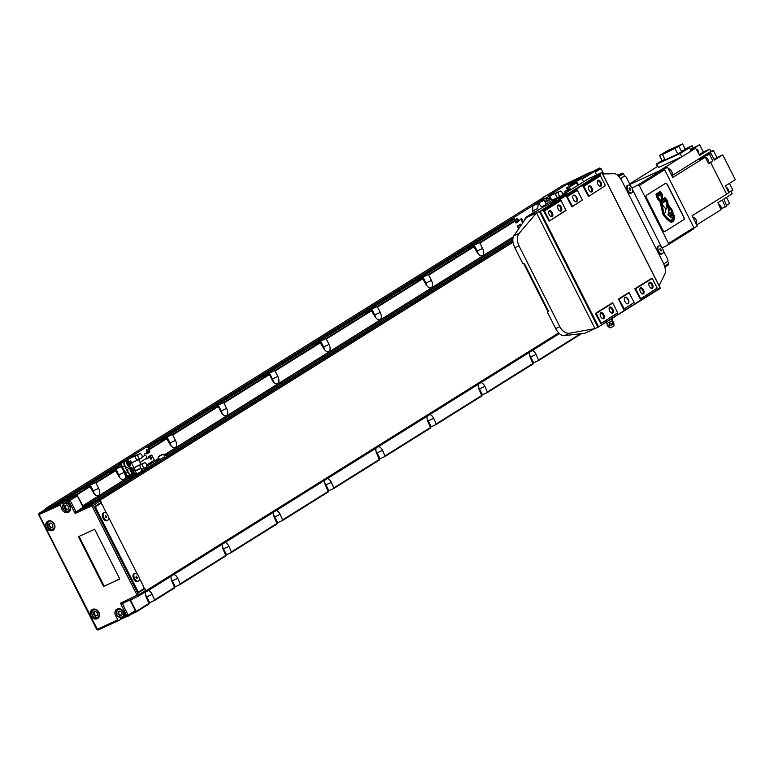 <?xml version="1.0" encoding="UTF-8"?>
<svg xmlns="http://www.w3.org/2000/svg" width="774" height="774" viewBox="0 0 774 774"><rect width="100%" height="100%" fill="white"/><g stroke="black" fill="none" stroke-linecap="round" stroke-linejoin="round"><path stroke-width="1.16" d="M529.571 352.257A6.057 3.299 65.4 0 0 530.49 357.927L533.092 363.974L487.572 392.418M478.38 384.243A6.057 3.299 65.4 0 0 479.299 389.912L481.892 395.959L436.372 424.404M427.19 416.228A6.057 3.299 65.4 0 0 428.109 421.898L430.702 427.954L385.181 456.389M375.99 448.214A6.057 3.299 65.4 0 0 376.919 453.883L379.512 459.94L333.991 488.375M324.799 480.209A6.057 3.299 65.4 0 0 325.719 485.869L328.321 491.925L282.8 520.36M273.609 512.194A6.057 3.299 65.4 0 0 274.528 517.854L277.131 523.911L231.61 552.346M222.419 544.18A6.057 3.299 65.4 0 0 223.338 549.84L225.931 555.896L180.41 584.331M145.628 592.158A6.057 3.299 65.4 0 0 146.547 597.818L149.15 603.875L136.137 612.002M171.228 576.166A6.057 3.299 65.4 0 0 172.147 581.825L174.74 587.882L154.732 600.382L149.701 602.685L146.721 596.802A6.057 3.299 65.4 0 0 145.589 595.013M174.769 587.021L175.292 586.692L172.321 580.81A6.057 3.299 65.4 0 0 171.18 579.02M175.292 586.692L180.371 584.36L177.778 578.313A6.057 3.299 65.4 0 0 173.908 574.492M149.169 603.014L149.701 602.685M174.74 587.882L154.781 600.353L152.178 594.306A6.057 3.299 65.4 0 0 148.308 590.485M225.96 555.035L226.482 554.706L223.512 548.814A6.057 3.299 65.4 0 0 222.37 547.034M226.482 554.706L231.561 552.375L228.969 546.328A6.057 3.299 65.4 0 0 225.099 542.497M277.15 523.05L277.682 522.721L274.702 516.829A6.057 3.299 65.4 0 0 273.57 515.049M277.682 522.721L282.762 520.389L280.159 514.333A6.057 3.299 65.4 0 0 276.289 510.511M328.34 491.064L328.873 490.735L325.902 484.843A6.057 3.299 65.4 0 0 324.761 483.063M328.873 490.735L333.952 488.404L331.349 482.347A6.057 3.299 65.4 0 0 327.479 478.526M379.541 459.079L380.063 458.75L377.093 452.858A6.057 3.299 65.4 0 0 375.951 451.078M380.063 458.75L385.142 456.418L382.549 450.362A6.057 3.299 65.4 0 0 378.679 446.54M430.731 427.084L431.253 426.755L428.283 420.872A6.057 3.299 65.4 0 0 427.142 419.092M431.253 426.755L436.333 424.433L433.74 418.376A6.057 3.299 65.4 0 0 429.87 414.554M481.921 395.098L482.444 394.769L479.474 388.887A6.057 3.299 65.4 0 0 478.332 387.097M482.444 394.769L487.523 392.447L484.93 386.39A6.057 3.299 65.4 0 0 481.06 382.569M533.112 363.112L533.644 362.783L530.664 356.901A6.057 3.299 65.4 0 0 529.532 355.111M533.644 362.783L538.723 360.461L536.121 354.405A6.057 3.299 65.4 0 0 532.251 350.583M119.776 477.684A6.057 3.299 65.4 0 0 118.809 474.878L115.839 468.986L110.208 472.508L115.239 470.205L118.635 475.894A6.057 3.299 65.4 0 0 123.966 479.648A6.057 3.299 65.4 0 0 124.943 474.027M115.839 468.986L121.228 466.693M124.188 472.227L122.36 468.599M94.176 493.677A6.057 3.299 65.4 0 0 93.219 490.871L90.239 484.979L84.608 488.5L89.649 486.198L93.044 491.887A6.057 3.299 65.4 0 0 98.375 495.641A6.057 3.299 65.4 0 0 98.675 488.375L95.947 482.976L115.906 470.505M90.239 484.979L95.279 482.676L95.947 482.976M478.119 253.775A6.057 3.299 65.4 0 0 477.161 250.969L474.181 245.087L468.551 248.609L473.591 246.296L476.978 251.995A6.057 3.299 65.4 0 0 482.318 255.739A6.057 3.299 65.4 0 0 482.618 248.473L479.89 243.084L514.836 221.248M474.181 245.087L479.222 242.784L479.89 243.084M426.929 285.77A6.057 3.299 65.4 0 0 425.971 282.955L422.991 277.073L417.36 280.594L422.401 278.282L425.787 283.981A6.057 3.299 65.4 0 0 431.128 287.725A6.057 3.299 65.4 0 0 431.418 280.459L428.699 275.07L474.259 246.596M422.991 277.073L428.032 274.77L428.699 275.07M375.738 317.756A6.057 3.299 65.4 0 0 374.771 314.941L371.801 309.058L366.17 312.58L371.201 310.277L374.597 315.966A6.057 3.299 65.4 0 0 379.928 319.71A6.057 3.299 65.4 0 0 380.228 312.444L377.499 307.055L423.068 278.582M371.801 309.058L376.841 306.756L377.499 307.055M324.548 349.742A6.057 3.299 65.4 0 0 323.58 346.926L320.61 341.044L314.979 344.565L320.01 342.263L323.406 347.952A6.057 3.299 65.4 0 0 328.737 351.696A6.057 3.299 65.4 0 0 329.037 344.43L326.309 339.041L371.868 310.567M320.61 341.044L325.641 338.741L326.309 339.041M170.967 445.698A6.057 3.299 65.4 0 0 170.009 442.892L167.029 437L161.398 440.522L166.439 438.219L169.825 443.908A6.057 3.299 65.4 0 0 175.166 447.662A6.057 3.299 65.4 0 0 175.456 440.396L172.737 434.998L218.297 406.534L221.025 411.923A6.057 3.299 65.4 0 0 226.356 415.667A6.057 3.299 65.4 0 0 226.656 408.411L223.928 403.012L269.487 374.548L272.216 379.937A6.057 3.299 65.4 0 0 277.547 383.681A6.057 3.299 65.4 0 0 277.847 376.416L275.118 371.027L320.678 342.553M167.029 437L172.07 434.698L172.737 434.998M222.157 413.713A6.057 3.299 65.4 0 0 221.2 410.907L218.22 405.015L212.589 408.537L217.629 406.234L218.297 406.534M218.22 405.015L223.26 402.712L223.928 403.012M273.348 381.727A6.057 3.299 65.4 0 0 272.39 378.912L269.42 373.029L263.789 376.551L268.82 374.248L269.487 374.548M269.42 373.029L274.451 370.727L275.118 371.027M578.507 184.957L576.572 181.116L570.941 184.628L575.972 182.325L577.985 185.286M576.572 181.116L581.603 178.813L582.271 179.104L594.819 171.267L594.151 170.977L584.496 175.388L568.474 185.402M583.615 181.764L582.271 179.104M567.942 184.338L580.887 177.643L563.095 185.18L547.334 195.029M596.667 174.943L594.819 171.267M94.07 502.868L93.219 502.21L84.192 506.331A1.103 0.919 -122 0 1 82.857 505.732L76.597 494.354L55.022 504.832L54.354 504.532L45.54 508.557L45.327 509.408M131.348 614.208L136.089 612.031L136.224 611.373L130.622 600.285L133.921 598.225M130.487 599.802A1.103 0.919 -122 0 0 130.622 600.285M143.374 593.048L145.231 592.4A1.103 0.919 -122 0 0 145.599 591.084M144.486 588.879L143.877 587.669M101.588 503.961L100.91 502.616M99.769 500.352A1.103 0.919 -122 0 0 98.462 499.811L96.944 500.497L96.934 501.378M54.354 504.532L119.718 463.694M147.079 446.598L513.133 217.871M567.361 183.989L571.909 181.145M55.022 504.832L119.989 464.236M147.65 446.946L513.404 218.423M66.941 498.766L120.521 465.29M148.182 448.011L513.936 219.477M45.54 508.557L543.88 197.186M658.703 246.074A4.238 2.312 65.4 0 0 658.568 250.95A4.238 2.312 65.4 0 0 662.37 253.708A4.238 2.312 65.4 0 0 662.515 253.63A4.238 2.312 65.4 0 0 662.65 248.754A4.238 2.312 65.4 0 0 658.848 245.997A4.238 2.312 65.4 0 0 658.703 246.074M658.161 246.326A4.238 2.312 65.4 0 0 658.006 246.384A4.238 2.312 65.4 0 0 657.861 246.461A4.238 2.312 65.4 0 0 657.736 251.327A4.238 2.312 65.4 0 0 661.528 254.085A4.238 2.312 65.4 0 0 661.673 254.007M627.985 185.257A4.238 2.312 65.4 0 0 627.849 190.133A4.238 2.312 65.4 0 0 631.652 192.89A4.238 2.312 65.4 0 0 631.797 192.813A4.238 2.312 65.4 0 0 631.932 187.937A4.238 2.312 65.4 0 0 628.13 185.18A4.238 2.312 65.4 0 0 627.985 185.257M627.443 185.508A4.238 2.312 65.4 0 0 627.288 185.567A4.238 2.312 65.4 0 0 627.143 185.644A4.238 2.312 65.4 0 0 627.017 190.52A4.238 2.312 65.4 0 0 630.81 193.277A4.238 2.312 65.4 0 0 630.955 193.2M629.775 189.959L629.165 188.498M630.684 189.282L629.32 187.908L629.668 189.92L630.462 190.172L630.684 189.282L629.852 189.669M630.113 188.15L629.281 188.537M660.493 250.766L659.883 249.315M661.402 250.099L660.038 248.715L660.386 250.737L661.18 250.979L661.402 250.099L660.57 250.476M660.832 248.967L659.999 249.344M663.734 263.886L667.498 261.535A2.206 1.2 65.4 0 0 667.536 258.932L663.212 250.389M661.557 247.1L632.493 189.572M630.839 186.282L626.408 177.527A2.206 1.2 65.4 0 0 624.473 176.162A2.206 1.2 65.4 0 0 624.395 176.201L620.525 178.62M623.709 176.511A2.206 1.2 65.4 0 0 623.631 176.549A2.206 1.2 65.4 0 0 623.554 176.588L620.458 178.523M603.72 173.918L601.03 168.606L599.695 168.006L591.026 172.36M624.657 176.104L623.467 173.744L622.132 173.144L617.613 175.205M664.856 267.098L668.455 264.853L668.794 263.489L667.71 261.331M601.03 168.606L595.283 172.196M599.695 168.006L594.713 171.122M622.132 173.144L618.107 175.659M623.467 173.744L618.958 176.559M668.794 263.489L664.576 266.13M590.678 172.138L567.371 183.225M683.81 219.69A2.206 1.2 65.4 0 0 683.839 217.088L667.488 184.725A2.206 1.2 65.4 0 0 665.543 183.361A2.206 1.2 65.4 0 0 665.476 183.399L646.532 195.232A2.206 1.2 65.4 0 0 646.503 197.834L662.854 230.207A2.206 1.2 65.4 0 0 664.789 231.561A2.206 1.2 65.4 0 0 664.866 231.523L683.636 219.768A2.206 1.2 65.4 0 0 683.674 217.165L667.323 184.793A2.206 1.2 65.4 0 0 665.466 183.399M632.01 188.121L637.447 185.286L639.285 185.567L668.523 243.433L667.662 245.116L662.205 247.961M667.662 245.116L693.523 228.969L693.862 227.604L664.634 169.729L663.299 169.138L629.891 184.415M703.972 157.625L703.479 156.658L699.135 159.376L705.249 157.17L672.741 177.478L667.546 167.194L663.299 169.138L637.447 185.286M664.634 169.729L639.285 185.567M693.862 227.604L668.523 243.433M726.167 187.337A3.028 2.535 58 0 1 728.044 189.03A3.028 2.535 58 0 1 728.257 191.488M707.794 162.201A3.028 2.535 -122 0 0 707.852 159.202A3.028 2.535 -122 0 0 705.346 157.364M698.545 153.252A3.028 2.535 -122 0 0 698.283 150.969A3.028 2.535 -122 0 0 696.203 149.218M720.71 209.125A3.028 2.535 -122 0 0 720.778 206.107A3.028 2.535 -122 0 0 718.63 204.336M671.755 175.524A4.683 3.909 -122 0 0 671.609 171.286A4.683 3.909 -122 0 0 668.223 168.538M696.281 224.073A4.683 3.909 -122 0 0 696.136 219.835A4.683 3.909 -122 0 0 692.749 217.088M678.953 146.392L662.467 154.568L678.953 146.392L681.623 151.685L677.811 154.065L665.137 159.87L662.467 154.568M675.141 148.772L677.811 154.065M664.798 159.192L656.855 164.146L658.539 167.484L681.865 156.812L691.163 151.007L689.479 147.67L681.449 151.346M656.855 164.146L680.182 153.475L689.479 147.67M680.182 153.475L681.865 156.812M676.911 147.321L682.639 143.945L668.407 150.195L659.487 155.458L664.702 153.165M682.639 143.945L685.358 149.334L683.723 150.301M659.487 155.458L662.196 160.818M690.369 149.44L699.628 144.757L690.795 150.272M687.602 148.531L692.062 145.744L693.078 147.757M662.041 160.508L656.197 164.165L657.213 166.178L657.755 165.926M656.197 164.165L658.577 163.072M714.044 159.347L716.937 157.548L713.367 150.485L705.017 155.7L711.093 153.504L714.421 160.092L722.761 154.877L735.3 179.694L725.422 185.866L728.895 192.755L692.082 215.762L697.277 226.047L693.688 228.282M716.937 157.548L722.761 154.877M730.975 191.081L732.156 193.81L723.816 199.024L726.844 206.029L720.739 209.077M726.525 205.284L729.553 203.398L726.496 197.351M728.75 192.465L732.784 189.949L729.447 183.351M699.628 144.757L703.314 152.062L699.309 154.568M690.863 150.417L695.633 148.24L699.764 155.342L709.642 149.169L703.314 152.062M705.249 157.17L708.578 163.749L710.619 162.472L726.631 194.168M703.479 156.658L709.555 154.461L712.883 161.05L708.278 163.159M712.883 161.05L710.619 162.472M725.315 206.987L722.277 199.982L717.924 202.701L720.981 209.754L696.706 224.924M695.633 148.24L691.143 150.978M690.998 150.678L693.301 149.624M667.546 167.194L663.966 169.429M681.633 156.919L658.771 171.199M713.367 150.485L710.919 151.365L671.871 175.756M710.919 151.365L709.642 149.169M711.093 153.504L709.555 154.461M692.062 145.744L685.145 148.908M657.919 166.255L629.639 183.922M605.355 322.216L612.166 318.801L612.118 320.833L607.029 323.397A3.464 3.464 0 0 0 608.296 326.589L613.927 323.735A3.464 3.464 0 0 0 612.108 320.833L612.118 320.833M611.334 323.667A1.055 1.055 15.6 0 1 610.87 325.08A1.055 1.055 15.6 0 1 609.448 324.606A1.055 1.055 15.6 0 1 609.922 323.193A1.055 1.055 15.6 0 1 611.334 323.667M612.495 323.039A1.055 0.581 -114.6 0 1 613.472 322.419A1.055 0.581 -114.6 0 1 612.495 323.039M608.325 325.128L607.426 325.457L608.325 325.128M613.927 323.735L613.927 325.951L610.996 327.547L610.076 327.895L608.296 326.589M552.926 201.53L555.732 200.476L543.242 206.987L526.475 217.465L513.888 235.76A11.01 5.998 65.4 0 0 514.816 247.699L522.847 263.605L524.54 263.876L548.447 311.225L547.624 312.648L555.655 328.553A11.01 5.998 65.4 0 0 564.343 335.645L584.941 333.207L597.954 327.247L658.916 288.586L659.158 289.079L660.299 288.325M523.766 263.76L548.069 311.874M566.82 193.384L552.704 201.085M600.701 173.337L600.943 173.831L600.276 173.531L601.688 172.65L588.675 178.601L564.701 193.587M639.808 289.389A2.709 1.471 -114.6 0 1 640.272 288.692A2.709 1.471 -114.6 0 1 640.369 288.644A2.709 1.471 -114.6 0 1 642.797 290.405A2.709 1.471 -114.6 0 1 642.71 293.52A2.709 1.471 -114.6 0 1 642.614 293.569A2.709 1.471 -114.6 0 1 641.685 293.491M640.456 287.957A3.299 1.8 -114.6 0 1 643.484 289.94A3.299 1.8 -114.6 0 1 643.436 293.839A3.299 1.8 -114.6 0 1 641.927 293.665A3.299 1.8 -114.6 0 1 639.837 289.099A3.299 1.8 -114.6 0 1 640.456 287.957M588.288 187.385A2.709 1.471 -114.6 0 1 588.743 186.689A2.709 1.471 -114.6 0 1 588.84 186.64A2.709 1.471 -114.6 0 1 591.268 188.401A2.709 1.471 -114.6 0 1 591.181 191.507A2.709 1.471 -114.6 0 1 591.094 191.555A2.709 1.471 -114.6 0 1 590.165 191.488M588.937 185.944A3.299 1.8 -114.6 0 1 591.955 187.927A3.299 1.8 -114.6 0 1 591.907 191.836A3.299 1.8 -114.6 0 1 590.398 191.662A3.299 1.8 -114.6 0 1 588.308 187.095A3.299 1.8 -114.6 0 1 588.937 185.944M600.14 314.186A2.709 1.471 -114.6 0 1 600.605 313.48A2.709 1.471 -114.6 0 1 600.692 313.431A2.709 1.471 -114.6 0 1 603.12 315.192A2.709 1.471 -114.6 0 1 603.033 318.308A2.709 1.471 -114.6 0 1 602.946 318.356A2.709 1.471 -114.6 0 1 602.017 318.288M600.788 312.744A3.299 1.8 -114.6 0 1 603.807 314.728A3.299 1.8 -114.6 0 1 603.759 318.627A3.299 1.8 -114.6 0 1 602.249 318.453A3.299 1.8 -114.6 0 1 600.16 313.896A3.299 1.8 -114.6 0 1 600.788 312.744M648.767 283.797A2.709 1.471 -114.6 0 1 649.231 283.1A2.709 1.471 -114.6 0 1 649.328 283.042A2.709 1.471 -114.6 0 1 651.756 284.803A2.709 1.471 -114.6 0 1 651.669 287.918A2.709 1.471 -114.6 0 1 651.573 287.967A2.709 1.471 -114.6 0 1 650.644 287.899M649.415 282.355A3.299 1.8 -114.6 0 1 652.443 284.339A3.299 1.8 -114.6 0 1 652.395 288.238A3.299 1.8 -114.6 0 1 650.886 288.073A3.299 1.8 -114.6 0 1 648.796 283.507A3.299 1.8 -114.6 0 1 649.415 282.355M557.57 206.581A2.709 1.471 -114.6 0 1 558.035 205.874A2.709 1.471 -114.6 0 1 558.122 205.826A2.709 1.471 -114.6 0 1 560.55 207.587A2.709 1.471 -114.6 0 1 560.463 210.702A2.709 1.471 -114.6 0 1 560.376 210.751A2.709 1.471 -114.6 0 1 559.447 210.683M558.218 205.139A3.299 1.8 -114.6 0 1 561.237 207.122A3.299 1.8 -114.6 0 1 561.189 211.021A3.299 1.8 -114.6 0 1 559.679 210.847A3.299 1.8 -114.6 0 1 557.599 206.29A3.299 1.8 -114.6 0 1 558.218 205.139M609.099 308.584A2.709 1.471 -114.6 0 1 609.554 307.888A2.709 1.471 -114.6 0 1 609.651 307.839A2.709 1.471 -114.6 0 1 612.079 309.6A2.709 1.471 -114.6 0 1 611.992 312.706A2.709 1.471 -114.6 0 1 611.905 312.754A2.709 1.471 -114.6 0 1 610.976 312.686M609.748 307.143A3.299 1.8 -114.6 0 1 612.766 309.126A3.299 1.8 -114.6 0 1 612.718 313.035A3.299 1.8 -114.6 0 1 611.208 312.86A3.299 1.8 -114.6 0 1 609.119 308.294A3.299 1.8 -114.6 0 1 609.748 307.143M548.611 212.173A2.709 1.471 -114.6 0 1 549.076 211.476A2.709 1.471 -114.6 0 1 549.163 211.428A2.709 1.471 -114.6 0 1 551.591 213.189A2.709 1.471 -114.6 0 1 551.504 216.294A2.709 1.471 -114.6 0 1 551.417 216.352A2.709 1.471 -114.6 0 1 550.488 216.275M549.259 210.741A3.299 1.8 -114.6 0 1 552.278 212.724A3.299 1.8 -114.6 0 1 552.23 216.623A3.299 1.8 -114.6 0 1 550.72 216.449A3.299 1.8 -114.6 0 1 548.64 211.882A3.299 1.8 -114.6 0 1 549.259 210.741M597.247 181.793A2.709 1.471 -114.6 0 1 597.702 181.087A2.709 1.471 -114.6 0 1 597.799 181.039A2.709 1.471 -114.6 0 1 600.227 182.799A2.709 1.471 -114.6 0 1 600.14 185.915A2.709 1.471 -114.6 0 1 600.053 185.963A2.709 1.471 -114.6 0 1 599.124 185.895M597.896 180.352A3.299 1.8 -114.6 0 1 600.914 182.335A3.299 1.8 -114.6 0 1 600.866 186.234A3.299 1.8 -114.6 0 1 599.357 186.06A3.299 1.8 -114.6 0 1 597.267 181.503A3.299 1.8 -114.6 0 1 597.896 180.352M658.916 288.586L658.79 289.244L599.753 326.125L659.158 289.079M602.617 173.937L614.556 173.744C617.023 174.053 619.548 176.588 622.122 181.348L662.96 262.202C665.282 267.136 665.969 270.948 665.011 273.628L659.119 285.79M588.801 195.967L583.906 186.253L600.489 175.892L605.394 185.596L588.55 196.47L605.394 185.596M640.582 298.464L635.677 288.75L652.259 278.388L657.165 288.092L640.321 298.967L657.165 288.092M549.385 220.59L544.48 210.886L561.073 200.514L566.026 210.547L549.134 221.103L565.978 210.228M601.166 323.087L596.261 313.383L612.844 303.021L617.797 313.044L600.905 323.6L617.749 312.725M544.48 210.886L549.134 221.103L543.59 210.954L561.073 200.514M596.261 313.383L600.905 323.6L595.37 313.451L612.844 303.021M560.821 200.243L543.59 210.954M583.906 186.253L588.55 196.47L583.016 186.321L600.489 175.892M635.677 288.75L640.321 298.967L634.786 288.818L652.259 278.388M600.237 175.611L583.016 186.321M600.276 173.531L540.165 211.157L526.475 217.465M566.713 193.171L561.469 195.957M536.546 212.86L519.161 233.351C516.8 236.67 516.742 240.82 518.967 245.803L559.805 326.657C562.475 331.378 565.746 333.565 569.616 333.236L595.013 328.592L536.546 212.86M612.602 302.74L595.37 313.451M652.018 278.108L634.786 288.818M541.316 210.441L541.558 210.934L600.943 173.831M566.626 196.557L571.831 206.861L582.358 199.992L572.17 206.706L566.626 196.557L577.201 190.007L582.358 199.992M618.407 299.054L623.612 309.358L634.129 302.489L623.941 309.203L618.407 299.054L628.981 292.504L634.129 302.489M577.201 190.007L566.965 196.403L572.421 206.203M573.447 195.3A3.58 1.954 -114.6 0 1 576.727 197.447A3.58 1.954 -114.6 0 1 576.669 201.675A3.58 1.954 -114.6 0 1 575.043 201.482A3.58 1.954 -114.6 0 1 572.779 196.538A3.58 1.954 -114.6 0 1 573.447 195.3M567.516 196.49L577.452 190.288M572.76 196.673A3.299 1.8 -114.6 0 1 573.37 195.638A3.299 1.8 -114.6 0 1 573.476 195.58A3.299 1.8 -114.6 0 1 576.437 197.728A3.299 1.8 -114.6 0 1 576.34 201.521A3.299 1.8 -114.6 0 1 576.224 201.588A3.299 1.8 -114.6 0 1 574.937 201.414M628.981 292.504L618.745 298.899L624.202 308.7M624.976 297.303A3.58 1.954 -114.6 0 1 628.256 299.451A3.58 1.954 -114.6 0 1 628.198 303.679A3.58 1.954 -114.6 0 1 626.563 303.495A3.58 1.954 -114.6 0 1 624.308 298.551A3.58 1.954 -114.6 0 1 624.976 297.303M619.297 298.987L629.223 292.785M624.289 298.677A3.299 1.8 -114.6 0 1 624.889 297.651A3.299 1.8 -114.6 0 1 625.005 297.584A3.299 1.8 -114.6 0 1 627.966 299.732A3.299 1.8 -114.6 0 1 627.869 303.534A3.299 1.8 -114.6 0 1 627.753 303.592A3.299 1.8 -114.6 0 1 626.456 303.418M559.002 197.08L557.977 197.718L559.06 197.206M563.607 194.197L562.582 194.835L563.675 194.332M545.167 205.091A2.699 1.471 -114.6 0 0 546.405 205.545L545.718 203.872M547.731 194.903L543.88 196.848L547.731 194.903L549.521 196.219A3.464 3.464 0 0 1 550.778 199.411L545.699 201.975L545.689 203.93M552.075 200.495L545.651 204.007M548.215 198.705A1.055 1.055 15.6 0 1 547.75 200.118A1.055 1.055 15.6 0 1 546.328 199.653A1.055 1.055 15.6 0 1 546.802 198.241A1.055 1.055 15.6 0 1 548.215 198.705M549.366 198.076A1.055 0.581 -114.6 0 1 550.353 197.467A1.055 0.581 -114.6 0 1 549.366 198.076M549.521 196.219L543.88 199.063A3.464 3.464 0 0 0 545.699 201.975M545.206 200.166L544.306 200.495L545.206 200.166M553.226 202.111L552.452 200.592M551.388 203.098L550.682 201.704M547.982 204.81L547.276 203.407M546.067 195.725L545.322 196.132L546.067 195.725M516.606 218.974A1.355 0.735 -114.6 0 1 517.477 220.89M518.067 220.948A1.355 0.735 65.4 0 0 518.116 219.39A1.355 0.735 65.4 0 0 516.897 218.51A1.355 0.735 65.4 0 0 516.848 218.529A1.355 0.735 65.4 0 0 516.809 220.087A1.355 0.735 65.4 0 0 518.029 220.967A1.355 0.735 65.4 0 0 518.067 220.948M520.96 225.486A1.355 0.735 65.4 0 0 520.37 225.369A1.355 0.735 65.4 0 0 520.322 225.398A1.355 0.735 65.4 0 0 520.157 226.656M513.936 217.426L540.813 200.63L513.936 217.426L516.161 221.838A1.103 0.6 65.4 0 0 517.138 222.515A1.103 0.6 65.4 0 0 517.177 222.496L521.299 218.626L521.792 218.974L520.95 219.352L522.74 222.902M517.1 222.535L516.335 222.883A1.103 0.6 -114.6 0 1 516.297 222.902A1.103 0.6 -114.6 0 1 515.329 222.225L513.094 217.813M523.34 222.032L521.792 218.974M519.257 227.962L518.638 226.743A1.103 0.6 65.4 0 1 518.657 225.447L520.709 224.16L521.444 224.779M518.638 226.743L517.806 227.13A1.103 0.6 -114.6 0 1 517.816 225.824L519.905 224.528M517.806 227.13L518.657 228.823M526.63 217.368A1.654 1.384 -122 0 0 525.198 219.332M536.005 211.515A1.654 1.384 -122 0 0 534.892 211.737M542.506 200.872A3.851 2.099 65.4 0 0 541.432 200.882A3.851 2.099 65.4 0 0 541.297 200.95L532.976 205.787L532.541 210.925L537.746 208.545L538.182 203.407L540.049 202.237A2.37 1.287 65.4 0 0 539.971 204.955A2.37 1.287 65.4 0 0 542.1 206.503A2.37 1.287 65.4 0 0 542.177 206.455L545.999 204.704L542.1 206.503M532.976 205.787L538.182 203.407M551.736 200.36A2.293 1.248 65.4 0 0 550.769 198.386M545.06 201.53A2.293 1.248 65.4 0 0 545.902 203.291M545.012 201.482A2.37 1.287 65.4 0 0 545.893 203.349M544.103 200.156L538.404 202.759A2.37 1.287 -114.6 0 1 538.491 202.711A2.37 1.287 -114.6 0 1 538.578 202.682M544.838 205.245L545.254 206.068M538.404 202.759L541.297 200.95M537.746 208.545L538.462 209.977M532.541 210.925L533.412 212.647M566.771 187.627A1.355 0.735 -114.6 0 1 567.652 189.543M568.242 189.601A1.355 0.735 65.4 0 0 568.28 188.043A1.355 0.735 65.4 0 0 567.071 187.163A1.355 0.735 65.4 0 0 567.023 187.182A1.355 0.735 65.4 0 0 566.984 188.74A1.355 0.735 65.4 0 0 568.193 189.62A1.355 0.735 65.4 0 0 568.242 189.601M565.175 192.861L564.797 191.449L566.849 190.172L567.835 190.839L569.896 189.553A1.103 0.6 65.4 0 0 569.916 188.256L567.69 183.844L548.66 195.59M566.994 191.226L567.835 190.839L566.994 191.226L566.22 190.559M543.88 198.579L539.971 201.017L543.88 198.715M548.766 195.667L567.69 183.844M564.739 193.094A1.654 1.384 58 0 1 565.842 192.871M548.969 195.812L554.358 193.655M562.446 194.719A2.293 1.248 65.4 0 0 561.885 192.136A2.293 1.248 65.4 0 0 560.095 191.11A2.293 1.248 65.4 0 0 560.018 191.159L558.635 192.02A2.293 1.248 65.4 0 0 558.567 194.651A2.293 1.248 65.4 0 0 560.618 196.141A2.293 1.248 65.4 0 0 560.695 196.103L561.024 195.89M557.744 192.194A2.293 1.248 65.4 0 0 557.667 192.223A2.293 1.248 65.4 0 0 557.59 192.271L556.206 193.132A2.293 1.248 65.4 0 0 556.138 195.764A2.293 1.248 65.4 0 0 558.189 197.254A2.293 1.248 65.4 0 0 558.267 197.215L560.54 196.17M557.957 192.087A2.37 1.287 65.4 0 0 557.628 192.155A2.37 1.287 65.4 0 0 557.551 192.204L556.167 193.065A2.37 1.287 65.4 0 0 556.1 195.783A2.37 1.287 65.4 0 0 558.218 197.322A2.37 1.287 65.4 0 0 558.296 197.283L558.77 196.993M552.346 194.584A2.37 1.287 65.4 0 0 552.259 194.613A2.37 1.287 65.4 0 0 552.181 194.661L554.049 193.49M551.301 199.131A2.37 1.287 65.4 0 0 552.849 199.779A2.37 1.287 65.4 0 0 552.926 199.74L558.131 197.36M542.032 200.776A3.851 2.099 -114.6 0 1 542.7 199.711L543.88 198.976M149.953 457.095A1.355 0.735 -114.6 0 1 150.833 459.021M151.423 459.069A1.355 0.735 65.4 0 0 151.462 457.511A1.355 0.735 65.4 0 0 150.243 456.631A1.355 0.735 65.4 0 0 150.204 456.66A1.355 0.735 65.4 0 0 150.156 458.218A1.355 0.735 65.4 0 0 151.375 459.098A1.355 0.735 65.4 0 0 151.423 459.069M146.48 450.226A1.355 0.735 -114.6 0 1 147.36 452.151M147.95 452.209A1.355 0.735 65.4 0 0 147.989 450.652A1.355 0.735 65.4 0 0 146.779 449.771A1.355 0.735 65.4 0 0 146.731 449.791A1.355 0.735 65.4 0 0 146.692 451.348A1.355 0.735 65.4 0 0 147.902 452.229A1.355 0.735 65.4 0 0 147.95 452.209M160.769 459.021L164.881 456.776L163.546 454.125L158.138 456.853L159.483 459.504L160.769 459.021M137.995 473.253L142.106 471.008L140.762 468.357L135.363 471.085L136.698 473.736L137.995 473.253M139.127 468.88L136.669 470.108L139.127 468.88M161.911 454.638L159.454 455.876L161.911 454.638M144.883 455.47L144.506 454.057L146.557 452.78L147.544 453.448L149.614 452.161A1.103 0.6 65.4 0 0 149.624 450.865L147.399 446.443L120.521 463.239L122.756 467.651A1.103 0.6 65.4 0 0 123.724 468.338M122.882 468.715L122.921 468.696A1.103 0.6 -114.6 0 1 122.882 468.715A1.103 0.6 -114.6 0 1 121.915 468.038L119.68 463.626L147.399 446.443M124.682 471.472L124.411 471.637A1.103 0.6 -114.6 0 0 124.391 472.943L126.617 477.355A2.206 1.838 -122 0 0 129.287 478.545L141.294 472.972L167.116 456.757M125.243 471.26A1.103 0.6 65.4 0 0 125.233 472.556L124.391 472.943M146.702 453.835L147.544 453.448L146.702 453.835L145.928 453.167M144.448 455.702A1.654 1.384 58 0 1 146.315 458.411L146.963 458.972L149.043 457.037L146.77 458.953M146.702 464.942L154.336 460.182L152.11 455.77A1.103 0.6 65.4 0 0 151.133 455.083A1.103 0.6 65.4 0 0 151.094 455.102L149.043 457.037M148.202 457.415L150.262 455.489A1.103 0.6 -114.6 0 1 150.301 455.47A1.103 0.6 -114.6 0 1 150.34 455.451M125.233 472.556L127.458 476.968A1.103 0.919 -122 0 0 128.794 477.568L140.8 471.985L164.794 456.602M154.336 460.182A1.103 0.919 -122 0 0 155.671 460.772L159.289 459.117M120.521 463.239L119.68 463.626M139.968 462.378L146.315 458.411A1.654 1.384 58 0 1 146.189 458.479M128.552 468.628A3.028 1.654 65.4 0 0 128.436 468.667A3.028 1.654 65.4 0 0 128.339 468.725A3.028 1.654 65.4 0 0 128.242 472.208A3.028 1.654 65.4 0 0 130.961 474.172A3.028 1.654 65.4 0 0 131.058 474.114M125.078 461.759A3.028 1.654 65.4 0 0 124.972 461.807A3.028 1.654 65.4 0 0 124.866 461.855A3.028 1.654 65.4 0 0 124.778 465.338A3.028 1.654 65.4 0 0 127.487 467.312A3.028 1.654 65.4 0 0 127.594 467.254M131.067 474.781L129.152 475.652A3.851 2.099 -114.6 0 1 129.016 475.729A3.851 2.099 -114.6 0 1 125.63 473.34L122.36 466.867A3.851 2.099 -114.6 0 1 122.418 462.32L128.561 458.479L134.066 456.263M138.546 459.562L140.926 464.352M139.726 453.767L138.352 454.628A2.293 1.248 65.4 0 0 138.275 457.26A2.293 1.248 65.4 0 0 140.336 458.75A2.293 1.248 65.4 0 0 140.413 458.711L141.787 457.84A2.293 1.248 65.4 0 0 141.865 455.209A2.293 1.248 65.4 0 0 139.804 453.719A2.293 1.248 65.4 0 0 139.726 453.767L135.914 455.741A2.293 1.248 65.4 0 0 135.847 458.372A2.293 1.248 65.4 0 0 137.898 459.862A2.293 1.248 65.4 0 0 137.975 459.824L140.249 458.779M144.341 462.881L142.958 463.752A2.293 1.248 65.4 0 0 142.89 466.383A2.293 1.248 65.4 0 0 144.941 467.873A2.293 1.248 65.4 0 0 145.019 467.825L146.402 466.964A2.293 1.248 65.4 0 0 146.47 464.332A2.293 1.248 65.4 0 0 144.419 462.842A2.293 1.248 65.4 0 0 144.341 462.881L140.52 464.864A2.293 1.248 65.4 0 0 140.452 467.496A2.293 1.248 65.4 0 0 142.503 468.986A2.293 1.248 65.4 0 0 142.58 468.938L144.854 467.902M137.675 454.696A2.37 1.287 65.4 0 0 137.346 454.764A2.37 1.287 65.4 0 0 137.259 454.812L135.876 455.673A2.37 1.287 65.4 0 0 135.808 458.392A2.37 1.287 65.4 0 0 137.927 459.93A2.37 1.287 65.4 0 0 138.014 459.891L138.478 459.601M132.054 457.192A2.37 1.287 65.4 0 0 131.967 457.221A2.37 1.287 65.4 0 0 131.89 457.27L133.757 456.099M142.281 463.82A2.37 1.287 65.4 0 0 141.952 463.887A2.37 1.287 65.4 0 0 141.874 463.926L140.491 464.797A2.37 1.287 65.4 0 0 140.413 467.515A2.37 1.287 65.4 0 0 142.542 469.054A2.37 1.287 65.4 0 0 142.619 469.015L143.084 468.715M136.669 466.316A2.37 1.287 65.4 0 0 136.582 466.345A2.37 1.287 65.4 0 0 136.495 466.383L135.121 467.254A2.37 1.287 65.4 0 0 135.082 470.05L130.477 460.927A2.37 1.287 65.4 0 0 132.557 462.388A2.37 1.287 65.4 0 0 132.644 462.349L137.84 459.969M128.571 464.545L127.836 462.765M127.942 462.794L129.026 462.291L128.029 461.991L127.749 463.094L128.465 464.506L129.461 464.816L129.742 463.713L128.658 464.207M129.026 462.291L129.742 463.713M132.035 471.405L131.299 469.625M131.406 469.663L132.499 469.16L131.503 468.851L131.222 469.963L131.938 471.376L132.935 471.685L133.215 470.573L132.122 471.076M132.499 469.16L133.215 470.573M134.144 472.895L134.231 472.846A2.37 1.287 -114.6 0 1 134.144 472.895A2.37 1.287 -114.6 0 1 133.544 472.914M127.033 460.859A2.37 1.287 -114.6 0 1 127.487 459.514L124.595 461.314A3.851 2.099 65.4 0 0 124.537 465.871L122.36 466.867M125.63 473.34L127.807 472.343A3.851 2.099 65.4 0 0 131.203 474.733A3.851 2.099 65.4 0 0 131.338 474.656L134.183 472.875M130.245 467.844L129.51 466.383M127.807 472.343L124.537 465.871M47.978 521.105A5.225 4.373 -122 0 0 47.562 521.337A5.225 4.373 -122 0 0 46.479 527.839A5.225 4.373 -122 0 0 52.68 530.422A5.225 4.373 -122 0 0 53.106 530.2A5.225 4.373 -122 0 0 54.18 523.698A5.225 4.373 -122 0 0 47.978 521.105M53.716 529.174A5.225 4.373 -122 0 0 54.209 529.126M92.57 609.38A5.225 4.373 -122 0 0 92.154 609.612A5.225 4.373 -122 0 0 91.071 616.114A5.225 4.373 -122 0 0 97.272 618.707A5.225 4.373 -122 0 0 97.698 618.474A5.225 4.373 -122 0 0 98.772 611.973A5.225 4.373 -122 0 0 92.57 609.38M98.308 617.449A5.225 4.373 -122 0 0 98.801 617.41M67.783 500.188L68.838 499.704L67.773 501.484L67.783 500.188L70.086 498.746L59.811 503.835L62.026 509.553A5.225 4.373 -122 0 0 68.364 512.388A5.225 4.373 -122 0 0 68.78 512.156A5.225 4.373 -122 0 0 69.999 505.906L67.773 501.484A4.683 3.909 -122 0 0 66.719 501.794A4.683 3.909 -122 0 0 66.351 501.997A4.683 3.909 -122 0 0 66.003 502.249M124.44 616.065A4.683 3.909 -122 0 0 124.817 615.862A4.683 3.909 -122 0 0 125.34 615.456M103.397 512.969A4.238 2.312 65.4 0 0 103.242 513.027A4.238 2.312 65.4 0 0 103.106 513.104A4.238 2.312 65.4 0 0 102.971 517.98A4.238 2.312 65.4 0 0 106.773 520.738A4.238 2.312 65.4 0 0 106.918 520.66M103.939 512.727A4.238 2.312 65.4 0 0 103.813 517.603A4.238 2.312 65.4 0 0 107.615 520.351A4.238 2.312 65.4 0 0 107.76 520.273A4.238 2.312 65.4 0 0 107.886 515.407A4.238 2.312 65.4 0 0 104.084 512.649A4.238 2.312 65.4 0 0 103.939 512.727M134.115 573.786A4.238 2.312 65.4 0 0 133.96 573.844A4.238 2.312 65.4 0 0 133.825 573.921A4.238 2.312 65.4 0 0 133.689 578.797A4.238 2.312 65.4 0 0 137.491 581.555A4.238 2.312 65.4 0 0 137.637 581.477M134.657 573.534A4.238 2.312 65.4 0 0 134.531 578.41A4.238 2.312 65.4 0 0 138.333 581.168A4.238 2.312 65.4 0 0 138.478 581.09A4.238 2.312 65.4 0 0 138.604 576.214A4.238 2.312 65.4 0 0 134.802 573.457A4.238 2.312 65.4 0 0 134.657 573.534M136.737 578.439L136.824 577.094L136.069 576.34M135.972 577.685L136.766 578.478L137.356 578.11L136.369 576.146L135.972 577.685M106.019 517.632L106.106 516.287L105.351 515.523M105.254 516.868L106.048 517.671L106.638 517.293L105.651 515.339L105.254 516.868M106.793 513.752L102.371 504.987A2.206 1.2 65.4 0 0 100.427 503.622A2.206 1.2 65.4 0 0 100.349 503.661L96.257 506.225A2.206 1.2 65.4 0 0 96.228 508.828L137.346 590.233A2.206 1.2 65.4 0 0 139.291 591.597A2.206 1.2 65.4 0 0 139.359 591.559L143.461 588.995A2.206 1.2 65.4 0 0 143.49 586.392L139.175 577.849M137.511 574.56L108.457 517.032M139.291 591.597L138.246 592.071A2.206 1.2 65.4 0 0 138.275 592.052L139.204 591.626M99.42 504.097A2.206 1.2 65.4 0 0 99.333 504.126A2.206 1.2 65.4 0 0 99.266 504.164L96.257 506.225M120.473 603.256L122.321 603.536L128.136 615.059L126.578 615.359L120.473 603.256L137.046 595.177L92.125 506.244L100.436 500.652L101.307 502.365L95.676 505.886A2.206 1.2 65.4 0 0 95.637 508.489L137.259 590.881A2.206 1.2 65.4 0 0 139.194 592.245A2.206 1.2 65.4 0 0 139.272 592.197L144.902 588.685L144.148 589.024L143.838 588.414M138.904 592.304L144.148 589.024M49.546 523.621L49.575 525.923L51.529 527.433L52.806 526.852M52.777 524.559L50.823 523.04L48.888 523.93L48.907 526.33L50.861 527.849L52.806 526.968L52.777 524.559M51.529 527.433L50.861 527.849M49.575 525.923L48.907 526.33M94.138 611.895L94.167 614.198L96.121 615.717L97.398 615.127M97.369 612.834L95.415 611.315L93.47 612.205L93.499 614.614L95.454 616.133L97.398 615.243L97.369 612.834M96.121 615.717L95.454 616.133M94.167 614.198L93.499 614.614M118.741 611.508L118.761 613.811L120.725 615.32L121.992 614.74M120.009 610.928L121.973 612.447L121.992 614.856L120.057 615.736L118.093 614.227L118.074 611.818L120.009 610.928M120.725 615.32L120.057 615.736M118.761 613.811L118.093 614.227M65.229 505.586L65.248 507.879L67.212 509.398L68.48 508.808M66.506 504.996L68.46 506.515L68.489 508.924L66.545 509.814L64.59 508.295L64.561 505.886L66.506 504.996M67.212 509.398L66.545 509.814M65.248 507.879L64.59 508.295M120.328 617.642L121.073 619.113L126.404 616.675M117.764 619.897L118.77 620.554L98.008 630.055L97.34 629.233L117.764 619.897L115.539 615.475A5.225 4.373 -122 0 1 116.748 609.225A5.225 4.373 -122 0 1 123.511 611.828L125.736 616.249L126.578 615.359M121.073 619.113L118.77 620.554M126.443 615.92L127.797 616.423L134.957 611.944L135.305 610.58L128.136 615.059L127.797 616.423L126.743 616.907L125.736 616.249M62.114 502.394L63.158 504.445M93.644 503.061L99.101 500.052L91.932 504.532L93.267 505.132L138.604 594.877L138.265 596.241L122.321 603.536M75.136 513.51L69.021 501.417L70.173 500.304L75.987 511.827L91.932 504.532L91.574 505.993L75.136 513.51L75.987 511.827L83.157 507.347L77.332 495.824L75.997 495.225L46.208 508.857L39.048 513.336L59.811 503.835M75.997 495.225L68.838 499.704L70.173 500.304L77.332 495.824M69.021 501.417L68.47 501.165M98.008 630.055L96.673 629.456L38.7 514.7L39.048 513.336L39.232 515.049L97.34 629.233M59.801 505.132L39.377 514.478M38.7 514.7L39.232 515.049M92.125 506.244L91.574 505.993M137.046 595.177L138.604 594.877L145.773 590.398L144.902 588.685M136.911 595.738L138.265 596.241L145.425 591.762L145.773 590.398M103.542 586.46L119.796 579.02L94.67 529.261L78.406 536.701L103.542 586.46L119.757 578.933M93.441 502.645L83.157 507.347M100.436 500.652L99.101 500.052M135.305 610.58L129.974 600.034M100.997 503.613L100.601 502.81M79.064 536.401L104.151 586.073M669.326 209.212A1.103 0.6 -114.6 0 1 669.81 209.483L669.829 209.599A6.444 3.512 -114.6 0 0 669.82 209.599A6.444 3.512 -114.6 0 0 668.959 210.354M669.82 209.599L670.11 209.348A1.103 0.6 65.4 0 0 669.442 209.106A1.103 0.6 65.4 0 0 669.375 209.144A3.618 1.974 65.4 0 0 668.949 210.518L669.007 210.615A6.444 3.512 65.4 0 1 670.12 209.464A6.444 3.512 65.4 0 0 670.12 209.464L669.829 209.599M671.329 210.809L671.629 211.186A1.49 0.813 65.4 0 0 671.445 211.118A3.589 1.954 65.4 0 0 671.155 210.441A3.589 1.954 65.4 0 0 669.384 208.4L666.608 204.984L666.327 205.971L666.608 204.984M656.787 194.961L657.629 198.028L659.632 199.382L660.551 201.124L663.405 214.446L670.942 221.606L666.907 218.819L662.718 213.847L660.251 201.259L659.332 199.518L657.329 198.163L656.487 195.096L660.299 192.542L656.487 195.096M663.115 199.837L665.195 198.579L663.154 199.866L662.602 199.431L661.828 194.622L660.299 192.542M672.529 215.646L673.303 215.24L672.519 215.685L672.335 211.196L667.362 204.375L667.217 201.056L665.195 198.579M662.031 194.535L662.718 199.024L662.341 194.39L659.912 191.594M664.643 197.718L667.459 200.988L667.739 204.442L672.451 211.021L672.858 214.388L674.28 215.733L673.525 220.938L671.377 222.438M671.251 221.461L673.486 219.99L674.193 217.33L674.067 215.511L673.303 215.24M669.549 216.275L670.884 216.12L670.477 216.875L671.193 215.975L669.549 216.275L670.003 215.462L668.794 215.443L668.272 213.653L668.765 213.943L668.736 213.121L671.648 215.482L671.358 212.047A6.095 3.319 65.4 0 1 670.642 212.84A1.654 0.9 65.4 0 1 670.526 212.918L670.226 213.053A1.654 0.9 -114.6 0 1 669.568 212.966A1.635 0.89 -114.6 0 1 669.007 212.482A1.403 0.764 -114.6 0 1 668.359 210.954A4.567 2.486 -114.6 0 1 668.755 209.067L666.327 205.971M671.755 212.037L671.59 215.075M668.736 213.121L668.446 213.759M668.272 213.653L667.875 214.94L668.726 214.833M668.494 215.588L669.81 215.317M670.003 215.462L669.51 215.462M670.777 216.739L670.197 217.03M670.255 217.339L671.987 217.262L671.648 217.784L672.625 217.523L671.648 217.784M672.287 217.117L670.555 217.204M671.561 210.702L666.675 204.326L666.685 201.385L665.282 199.644L665.292 201.385L664.382 200.263L664.595 201.859L663.308 201.047L663.724 202.498L662.409 201.714L662.631 203.243L661.673 202.208L661.693 200.36L663.192 201.492L661.78 199.702L661.257 194.942L660.27 193.771L660.386 194.913L659.593 194.255L659.719 195.329L658.955 194.7L659.042 195.745L658.287 195.193L658.181 196.306L657.465 195.793L657.581 196.964L660.977 200.718L663.308 213.556L666.985 217.697L670.71 220.493L673.119 218.481L673.486 216.227L672.625 217.523M673.128 216.73L672.809 218.626L670.806 220.522M657.542 196.054L658.181 196.306M658.2 195.58L658.858 195.87M658.877 195.116L659.564 195.425M659.525 194.671L660.232 195.019M660.193 194.197L660.919 194.584M660.957 195.077L661.48 199.847L662.873 200.582M663.095 201.008L662.573 200.727M661.693 200.36L661.093 200.824L661.673 202.208M661.431 202.324L662.631 203.243M662.428 201.782L663.55 202.604M663.337 201.143L664.44 201.966M664.208 200.563L665.292 201.385M665.108 199.934L666.191 200.679M665.979 200.776L666.685 201.385M666.259 201.598L666.375 204.462L670.149 209.009M669.036 208.603L666.637 205.836M669.055 208.932A4.567 2.486 65.4 0 0 668.659 210.818L668.359 210.954M668.659 210.818A1.403 0.764 65.4 0 0 669.307 212.337L669.007 212.482M669.307 212.337A1.635 0.89 65.4 0 0 669.878 212.831L669.568 212.966M669.878 212.831A1.654 0.9 65.4 0 0 670.526 212.918M665.466 208.622L662.138 204.404L663.782 213.295L664.614 214.059L666.404 208.051L665.466 208.622M664.614 214.059L663.482 213.43L662.138 204.404M666.308 207.877L665.398 208.554M662.341 194.39L660.183 191.41L655.917 194.226L657.339 198.754L659.932 201.375L663.27 215.153L667.236 219.535L671.435 222.477L673.825 220.803L674.58 215.598L673.157 214.243L672.751 210.886L668.039 204.307L667.759 200.853L664.905 197.525L663.028 198.889M664.702 231.6L683.636 219.768M172.321 580.81L177.778 578.313M146.721 596.802L152.178 594.306M223.512 548.814L228.969 546.328M274.702 516.829L280.159 514.333M325.902 484.843L331.349 482.347M377.093 452.858L382.549 450.362M428.283 420.872L433.74 418.376M479.474 388.887L484.93 386.39M530.664 356.901L536.121 354.405M118.809 474.878L124.208 472.401M93.219 490.871L98.675 488.375M477.161 250.969L482.618 248.473M425.971 282.955L431.418 280.459M374.771 314.941L380.228 312.444M323.58 346.926L329.037 344.43M170.009 442.892L175.456 440.396M221.2 410.907L226.656 408.411M272.39 378.912L277.847 376.416M148.811 449.23L166.439 438.219M172.07 434.698L217.629 406.234M223.26 402.712L268.82 374.248M274.451 370.727L320.01 342.263M325.641 338.741L371.201 310.277M376.841 306.756L422.401 278.282M428.032 274.77L473.591 246.296M479.222 242.784L514.555 220.706M569.093 186.631L575.972 182.325M581.603 178.813L594.151 170.977M76.597 494.354L89.649 486.198M95.279 482.676L115.239 470.205M77.265 494.654L90.316 486.498M149.082 449.781L167.107 438.519M82.857 505.732L127.149 478.061M154.877 460.733L158.854 458.256M164.001 455.035L513.365 236.747M569.374 187.173L576.64 182.625M84.192 506.331L128.445 478.69M164.552 456.118L512.92 238.46M93.219 502.21L135.963 475.497M166.99 456.109L512.814 240.027M93.886 502.5L96.789 500.691M95.086 502.403L96.876 501.281M96.992 500.478L139.736 473.765M167.232 456.592L512.823 240.656L167.232 456.583M98.462 499.811L512.843 240.888M99.827 500.381L512.998 242.223M145.618 591.007L558.693 332.907M145.396 592.294L559.418 333.604L145.319 592.352M180.497 583.702L226.066 555.239M231.697 551.717L277.256 523.253M282.887 519.731L328.447 491.267M334.078 487.746L379.637 459.282M385.268 455.76L430.828 427.287M436.459 423.775L482.028 395.301M487.659 391.789L533.218 363.316M538.849 359.804L580.587 333.72M136.224 611.373L149.276 603.217M154.906 599.695L174.866 587.224M538.762 360.432L581.729 333.584L538.723 360.461M624.395 176.201L623.554 176.588M519.161 233.351L513.888 235.76M518.967 245.803L514.816 247.699M559.805 326.657L555.655 328.553M569.616 333.236L564.343 335.645M539.488 211.515L597.954 327.247M540.165 211.157L598.631 326.899M601.853 172.621L660.309 288.354M566.578 193.529L564.797 193.539L561.073 196.054M561.972 196.412L556.583 199.17M561.876 196.209L557.764 197.931L560.173 196.422L556.467 198.937M516.161 221.838L515.329 222.225M518.657 225.447L517.816 225.824M545.612 205.903A3.028 1.654 -114.6 0 1 544.983 205.545M544.18 200.35L540.049 202.237M567.352 190.501L566.51 190.888M560.018 191.159L557.59 192.271M558.635 192.02L556.206 193.132M557.551 192.204L552.181 194.661M549.424 196.151L556.167 193.065M542.7 199.711L543.89 199.17M161.95 454.415L159.444 455.983L161.95 454.415M140.762 468.357L135.363 471.085M122.756 467.651L121.915 468.038M147.06 453.109L146.218 453.496M149.034 457.686L148.192 458.073M149.053 456.379L148.211 456.766M151.094 455.102L150.262 455.489M140.8 471.985L141.294 472.972M139.455 472.691L139.949 473.669M166.652 455.838L167.155 456.815M127.458 476.968L130.632 474.994M128.794 477.568L136.272 472.895M141.429 469.673L142.097 469.257M146.808 466.316L155.671 460.772M131 467.864A2.699 1.471 -114.6 0 1 133.467 469.489A2.699 1.471 -114.6 0 1 133.428 472.672A2.699 1.471 -114.6 0 1 130.961 471.056A2.699 1.471 -114.6 0 1 131 467.864M133.912 471.879A3.028 1.654 -114.6 0 1 133.331 473.078A3.028 1.654 -114.6 0 1 133.225 473.137A3.028 1.654 -114.6 0 1 130.506 471.173A3.028 1.654 -114.6 0 1 130.603 467.69A3.028 1.654 -114.6 0 1 130.709 467.631A3.028 1.654 -114.6 0 1 132.112 467.931M127.536 461.004A2.699 1.471 -114.6 0 1 130.003 462.62A2.699 1.471 -114.6 0 1 129.964 465.803A2.699 1.471 -114.6 0 1 127.497 464.187A2.699 1.471 -114.6 0 1 127.536 461.004M129.858 466.219A3.028 1.654 -114.6 0 1 129.751 466.267A3.028 1.654 -114.6 0 1 127.042 464.303A3.028 1.654 -114.6 0 1 127.13 460.82A3.028 1.654 -114.6 0 1 127.236 460.762A3.028 1.654 -114.6 0 1 128.648 461.072M130.448 465.01A3.028 1.654 -114.6 0 1 129.926 466.171M138.352 454.628L135.914 455.741M142.958 463.752L140.52 464.864M137.259 454.812L131.89 457.27M141.874 463.926L136.495 466.383M140.491 464.797L135.121 467.254M133.931 470.573L135.082 470.05M130.477 460.927L129.277 461.478M127.487 459.514L135.876 455.673M122.418 462.32L124.595 461.314M50.252 520.815A4.683 3.909 -122 0 0 48.994 521.115A4.683 3.909 -122 0 0 48.617 521.318A4.683 3.909 -122 0 0 47.649 527.142A4.683 3.909 -122 0 0 53.203 529.455A4.683 3.909 -122 0 0 53.58 529.252A4.683 3.909 -122 0 0 54.751 528.003M52.7 529.126A4.131 3.454 -122 0 0 53.986 524.008A4.131 3.454 -122 0 0 48.985 521.773A4.131 3.454 -122 0 0 47.698 526.891A4.131 3.454 -122 0 0 52.7 529.126M94.844 609.09A4.683 3.909 -122 0 0 93.586 609.399A4.683 3.909 -122 0 0 93.209 609.593A4.683 3.909 -122 0 0 92.241 615.417A4.683 3.909 -122 0 0 97.795 617.729A4.683 3.909 -122 0 0 98.172 617.526A4.683 3.909 -122 0 0 99.343 616.288M97.292 617.4A4.131 3.454 -122 0 0 98.579 612.282A4.131 3.454 -122 0 0 93.577 610.047A4.131 3.454 -122 0 0 92.29 615.166A4.131 3.454 -122 0 0 97.292 617.4M70.144 510.656L68.867 511.421A4.683 3.909 -122 0 0 69.263 511.217A4.683 3.909 -122 0 0 70.434 509.969M68.973 503.874A4.683 3.909 -122 0 0 64.677 503.081A4.683 3.909 -122 0 0 64.3 503.274A4.683 3.909 -122 0 0 63.323 509.079A4.683 3.909 -122 0 0 68.847 511.43M68.383 511.082A4.131 3.454 -122 0 0 69.67 505.964A4.131 3.454 -122 0 0 64.668 503.729A4.131 3.454 -122 0 0 63.381 508.847A4.131 3.454 -122 0 0 68.383 511.082M119.448 608.703A4.683 3.909 -122 0 0 118.18 609.003A4.683 3.909 -122 0 0 117.812 609.206A4.683 3.909 -122 0 0 116.845 615.03A4.683 3.909 -122 0 0 122.398 617.342A4.683 3.909 -122 0 0 122.766 617.139A4.683 3.909 -122 0 0 124.43 613.647M121.895 617.013A4.131 3.454 -122 0 0 123.182 611.895A4.131 3.454 -122 0 0 118.18 609.66A4.131 3.454 -122 0 0 116.884 614.779A4.131 3.454 -122 0 0 121.895 617.013M100.349 503.661L99.266 504.164M116.622 614.798L115.539 615.475M63.11 508.866L62.026 509.553M96.944 500.497L139.717 473.775M136.089 612.031L149.15 603.875M231.561 552.375L277.131 523.911M282.762 520.389L328.321 491.925M333.952 488.404L379.512 459.94M385.142 456.418L430.702 427.954M436.333 424.433L481.892 395.959M487.523 392.447L533.092 363.974M180.371 584.36L225.931 555.896M662.37 253.708L661.528 254.085M631.652 192.89L630.81 193.277M628.13 185.18L627.288 185.567M658.848 245.997L658.006 246.384M624.473 176.162L623.631 176.549M605.645 322.284L607.039 323.397M601.92 172.563L660.386 288.296M543.88 196.848L543.88 199.063M550.778 199.402L552.162 200.524M517.138 222.515L516.297 222.902M525.643 217.504L535.008 211.65M538.491 202.711L544.103 200.147M539.246 201.879L541.432 200.882M560.095 191.11L557.667 192.223M560.618 196.141L558.189 197.254M557.628 192.155L552.259 194.613M564.856 193.007L562.505 194.468M558.218 197.322L552.849 199.779M163.546 454.125L158.138 456.853M151.133 455.083L150.301 455.47M166.797 455.722L167.29 456.708M130.961 474.172L133.351 473.069C134.444 470.186 133.563 468.376 130.709 467.631L128.436 468.667M127.487 467.312L129.887 466.2C130.98 463.326 130.09 461.507 127.236 460.762L124.972 461.807M139.804 453.719L137.375 454.831M140.336 458.75L137.898 459.862M144.419 462.842L141.981 463.955M144.941 467.873L142.503 468.986M137.346 454.764L131.967 457.221M141.952 463.887L136.582 466.345M144.574 455.605L142.222 457.076M137.927 459.93L132.557 462.388M129.016 475.729L131.203 474.733M54.47 528.7L53.183 529.464C47.349 529.077 45.83 526.359 48.617 521.318L49.507 520.767M99.062 616.975L97.776 617.739C91.942 617.352 90.423 614.633 93.209 609.593L94.099 609.041M124.817 615.862L122.379 617.352C116.545 616.965 115.016 614.246 117.812 609.206L118.703 608.654M106.773 520.738L107.615 520.351M137.491 581.555L138.333 581.168M133.96 573.844L134.802 573.457M103.242 513.027L104.084 512.649M100.427 503.622L99.333 504.126M66.351 501.997L64.3 503.274C61.514 508.315 63.033 511.034 68.867 511.421"/></g></svg>
